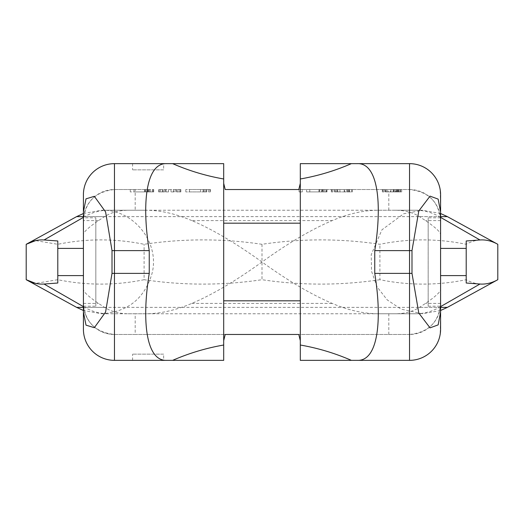 <?xml version="1.0" encoding="UTF-8"?>
<svg xmlns="http://www.w3.org/2000/svg" width="524" height="524" viewBox="0 0 524 524"><rect width="100%" height="100%" fill="white"/><g stroke="black" fill="none" stroke-linecap="round" stroke-linejoin="round"><path stroke-width="0.39" stroke-dasharray="2.62 1.97" d="M440.586 216.622L439.276 216.622A51.765 49.505 -90 0 0 415.46 210.235L378.38 210.235C363.807 210.248 348.414 213.694 332.216 220.591C311.485 229.388 288.076 243.195 262 262C235.479 242.933 212.069 229.132 191.784 220.591L332.216 220.591M440.586 307.378L439.276 307.378A51.765 49.505 90 0 1 415.46 313.765L378.38 313.765C363.807 313.752 348.414 310.306 332.216 303.409C311.485 294.612 288.076 280.805 262 262C235.479 281.067 212.069 294.868 191.784 303.409C175.586 310.306 160.193 313.752 145.62 313.765L135.179 313.765L135.179 334.469L225.209 334.469L114.468 334.469A31.06 31.06 0 0 1 83.414 303.409C84.986 322.011 95.342 332.36 114.468 334.469A31.06 31.06 0 0 1 83.414 303.409L83.414 329.295L83.807 334.24M145.62 210.235L108.54 210.235L145.62 210.235C160.193 210.248 175.586 213.694 191.784 220.591M135.179 189.531L114.468 189.531A31.06 31.06 0 0 0 83.414 220.591C84.986 201.989 95.342 191.64 114.468 189.531L135.179 189.531L135.179 210.235M298.791 189.531L409.532 189.531L298.791 189.531M378.38 210.235L395.875 210.235C405.104 210.373 412.964 212.502 419.449 216.622L425.508 220.591C435.175 227.206 440.206 231.798 440.586 234.366L440.586 289.634C440.206 292.202 435.175 296.794 425.508 303.409L419.449 307.378C412.964 311.498 405.104 313.627 395.875 313.765L378.38 313.765M415.46 210.235L395.875 210.235M466.209 283.019L466.209 240.981M497.8 244.295C487.268 238.433 476.742 238.433 466.209 244.295C437.442 238.433 408.668 238.433 379.9 244.295C340.6 238.433 301.3 238.433 262 244.295C222.7 238.433 183.4 238.433 144.1 244.295C115.332 238.433 86.558 238.433 57.791 244.295L35.606 240.621M262 244.295L262 279.705C222.7 285.567 183.4 285.567 144.1 279.705L144.1 244.295M497.8 279.705C487.268 285.567 476.742 285.567 466.209 279.705C437.442 285.567 408.668 285.567 379.9 279.705L379.9 244.295M379.9 279.705C340.6 285.567 301.3 285.567 262 279.705M466.209 279.705L466.209 244.295M144.1 279.705C115.332 285.567 86.558 285.567 57.791 279.705L35.606 283.379M57.791 279.705L57.791 244.295M57.791 283.019L57.791 240.981M145.62 313.765L128.125 313.765C118.896 313.627 111.036 311.498 104.551 307.378L98.492 303.409C88.825 296.794 83.794 292.202 83.414 289.634L83.414 234.366C83.794 231.798 88.825 227.206 98.492 220.591L104.551 216.622C111.036 212.502 118.896 210.373 128.125 210.235M133.974 189.531L153.715 189.531L130.273 189.531L145.698 189.531L133.974 189.531L133.974 191.915L153.715 191.915L130.273 191.915L145.698 191.915L133.974 191.915L133.974 189.531M180.865 189.531L158.654 189.531L180.865 189.531L180.865 191.915L176.549 191.915L180.865 191.915L180.865 189.531M200.613 189.531L185.804 189.531L210.484 189.531L189.505 189.531L200.613 189.531L200.613 191.915L185.804 191.915L203.698 191.915L189.505 191.915L203.076 191.915L200.613 191.915L200.613 189.531M302.296 189.531L299.066 189.531L302.296 189.531L302.296 191.915L299.066 191.915L302.296 191.915L302.296 189.531M309.815 189.531L327.015 189.531L306.592 189.531L320.026 189.531L309.815 189.531L309.815 191.915L327.015 191.915L306.592 191.915L320.026 191.915L309.815 191.915L309.815 189.531M352.272 189.531L331.312 189.531L352.272 189.531L352.272 191.915L344.209 191.915L352.272 191.915L352.272 189.531L352.272 191.915M400.637 189.531L382.363 189.531L401.712 189.531L400.637 189.531L400.637 191.915L399.026 191.915L401.712 191.915L390.963 191.915L400.637 191.915L400.637 189.531L400.637 191.915M145.698 189.531L149.399 189.531L145.698 189.531L145.698 191.915L147.545 191.915L145.698 191.915L145.698 189.531M320.026 189.531L323.249 189.531L320.026 189.531L320.026 191.915L321.638 191.915L320.026 191.915L320.026 189.531M398.489 189.531L385.592 189.531L398.489 189.531L398.489 191.915L399.026 191.915L397.415 191.915L398.489 191.915L398.489 189.531L398.489 191.915M409.532 189.531A31.06 31.06 0 0 1 440.586 220.591C439.014 201.989 428.658 191.64 409.532 189.531L409.532 163.645L300.304 163.645L300.304 183.374M440.586 234.366L440.586 303.409C439.014 322.011 428.658 332.36 409.532 334.469A31.06 31.06 0 0 0 440.586 303.409L440.586 289.634M440.586 312.042L440.193 334.24M440.586 211.958L440.193 189.76M428.167 306.186L440.586 306.186L440.586 217.814L428.167 217.814L428.167 306.186L428.167 217.814M409.532 334.469L298.791 334.469L409.532 334.469L409.532 360.355L415.715 359.733M135.179 334.469L114.468 334.469L114.468 360.355L223.696 360.355L223.696 163.645L114.468 163.645L114.468 189.531M128.125 313.765L135.179 313.765M415.46 313.765L395.875 313.765M83.414 289.634L83.414 303.409L98.492 303.409M83.414 234.366L83.414 194.705L83.807 189.76M83.414 217.814L83.414 306.186L83.414 217.814L95.833 217.814L95.833 306.186L95.833 217.814M83.984 188.771L85.694 183.02M85.785 182.791L88.36 177.891M88.49 177.682L92.29 172.966L96.881 169.108M96.986 169.036L102.377 166.095M102.449 166.069L108.134 164.3M108.285 164.267L114.468 163.645M163.645 163.645L132.585 163.645L163.645 163.645L163.645 169.855L132.585 169.855L163.645 169.855M440.016 188.771L438.306 183.02M438.215 182.791L435.641 177.891M435.51 177.682L431.711 172.966L427.119 169.108M427.014 169.036L421.624 166.095M421.551 166.069L415.866 164.3M415.715 164.267L409.532 163.645M440.016 335.229L438.306 340.98M438.215 341.209L435.641 346.109M435.51 346.318L431.711 351.034L427.119 354.892M427.014 354.964L421.624 357.905M421.551 357.931L415.866 359.7M409.532 360.355L300.304 360.355L300.304 340.626M300.304 300.822L300.304 223.178L300.304 300.822L223.696 300.822L223.696 223.178L223.696 300.822M163.645 360.355L132.585 360.355L163.645 360.355L163.645 354.145L132.585 354.145L163.645 354.145M83.984 335.229L85.694 340.98M85.785 341.209L88.36 346.109M88.49 346.318L92.29 351.034L96.881 354.892M96.986 354.964L102.377 357.905M102.449 357.931L108.134 359.7M108.285 359.733L114.468 360.355M351.355 360.355A223.558 223.558 0 0 0 300.304 345.021A223.558 223.558 0 0 1 351.355 360.355M223.696 345.021A223.558 223.558 0 0 0 172.645 360.355A223.558 223.558 0 0 1 223.696 345.021M351.355 163.645A223.558 223.558 0 0 1 300.304 178.979A223.558 223.558 0 0 0 351.355 163.645M223.696 178.979A223.558 223.558 0 0 1 172.645 163.645A223.558 223.558 0 0 0 223.696 178.979M223.696 223.178L300.304 223.178M132.585 360.355L132.585 354.145M132.585 163.645L132.585 169.855M83.414 306.186L95.833 306.186M144.46 189.531L144.46 191.915M130.273 189.531L130.273 191.915L130.273 189.531M145.083 189.531L145.083 191.915M148.168 189.531L148.168 191.915L150.63 191.915L148.168 191.915L148.168 189.531M150.63 189.531L150.63 191.915L152.484 191.915L150.63 191.915L150.63 189.531M152.484 189.531L152.484 191.915L153.1 191.915L152.484 191.915L152.484 189.531M153.1 189.531L153.1 191.915L153.1 189.531M153.715 189.531L153.715 191.915M149.399 189.531L149.399 191.915L147.545 191.915L149.399 191.915L149.399 189.531L149.399 191.915M174.079 191.915L170.994 191.915L174.079 191.915L174.079 189.531M168.525 191.915L162.971 191.915L168.525 191.915L168.525 189.531L168.525 191.915M160.508 191.915L162.971 191.915L158.654 191.915L160.508 191.915L160.508 189.531M206.161 191.915L203.076 191.915L206.784 191.915L206.161 191.915L206.161 189.531L206.161 191.915M209.869 191.915L208.631 191.915L210.484 191.915L209.869 191.915L209.869 189.531L209.869 191.915M324.323 191.915L322.175 191.915L325.941 191.915L324.323 191.915L324.323 189.531L324.323 191.915M326.478 191.915L325.941 191.915L326.478 191.915L326.478 189.531L326.478 191.915M322.712 191.915L321.638 191.915L323.249 191.915L322.712 191.915L322.712 189.531L322.712 191.915M349.587 191.915L347.432 191.915L349.587 191.915L349.587 189.531L349.587 191.915M344.746 191.915L337.22 191.915L344.746 191.915L344.746 189.531L344.746 191.915M335.072 191.915L339.912 191.915L334.535 191.915L335.072 191.915L335.072 189.531L335.072 191.915M331.849 191.915L332.923 191.915L331.312 191.915L331.849 191.915L331.849 189.531L331.849 191.915M388.277 191.915L393.648 191.915L388.277 191.915L388.277 189.531M382.9 191.915L383.974 191.915L382.363 191.915L382.9 191.915L382.9 189.531L382.9 191.915M395.797 191.915L397.415 191.915L394.186 191.915L395.797 191.915L395.797 189.531M390.426 191.915L394.186 191.915L388.815 191.915L390.426 191.915L390.426 189.531M387.203 191.915L388.815 191.915L386.129 191.915L387.203 191.915L387.203 189.531M385.592 191.915L386.129 191.915L385.592 191.915L385.592 189.531M147.545 189.531L147.545 191.915L147.545 189.531M148.783 189.531L148.783 191.915L148.783 189.531M180.249 189.531L180.249 191.915M179.018 189.531L179.018 191.915M176.549 189.531L176.549 191.915L176.549 189.531M170.994 189.531L170.994 191.915L170.994 189.531M165.44 189.531L165.44 191.915M162.971 189.531L162.971 191.915L162.971 189.531M159.27 189.531L159.27 191.915M158.654 189.531L158.654 191.915L158.654 189.531M162.355 189.531L162.355 191.915L162.355 189.531M164.208 189.531L164.208 191.915M166.056 189.531L166.056 191.915M173.464 189.531L173.464 191.915M175.311 189.531L175.311 191.915M177.164 189.531L177.164 191.915L177.164 189.531M185.804 189.531L185.804 191.915L185.804 189.531M203.698 189.531L203.698 191.915L203.698 189.531M208.631 189.531L208.631 191.915L208.631 189.531M210.484 189.531L210.484 191.915L210.484 189.531M189.505 189.531L189.505 191.915L189.505 189.531M203.076 189.531L203.076 191.915L203.076 189.531M204.93 189.531L204.93 191.915L204.93 189.531M206.784 189.531L206.784 191.915L206.784 189.531M299.066 189.531L299.066 191.915L299.066 189.531M318.952 189.531L318.952 191.915M306.592 189.531L306.592 191.915L306.592 189.531M319.489 189.531L319.489 191.915M322.175 189.531L322.175 191.915L322.175 189.531M325.941 189.531L325.941 191.915L325.941 189.531M327.015 189.531L327.015 191.915M323.249 189.531L323.249 191.915M321.638 189.531L321.638 191.915L321.638 189.531M351.735 189.531L351.735 191.915L351.735 189.531M347.432 189.531L347.432 191.915L347.432 189.531M339.912 189.531L339.912 191.915L339.912 189.531M337.22 189.531L337.22 191.915L337.22 189.531M332.923 189.531L332.923 191.915L332.923 189.531M331.312 189.531L331.312 191.915L331.312 189.531M349.043 189.531L349.043 191.915M348.506 189.531L348.506 191.915L348.506 189.531M346.895 189.531L346.895 191.915L346.895 189.531M337.764 189.531L337.764 191.915L337.764 189.531M336.146 189.531L336.146 191.915L336.146 189.531M334.535 189.531L334.535 191.915L334.535 189.531M344.209 189.531L344.209 191.915L344.209 189.531M399.026 189.531L399.026 191.915L399.026 189.531M401.712 189.531L401.712 191.915L401.712 189.531M396.334 189.531L396.334 191.915L396.334 189.531M393.648 189.531L393.648 191.915M390.963 189.531L390.963 191.915M383.974 189.531L383.974 191.915L383.974 189.531M382.363 189.531L382.363 191.915L382.363 189.531M393.111 189.531L393.111 191.915M400.1 189.531L400.1 191.915M397.952 189.531L397.952 191.915M396.871 189.531L396.871 191.915M395.26 189.531L395.26 191.915M388.821 210.235L388.815 191.915M386.129 189.531L386.129 191.915M385.048 189.531L385.048 191.915L385.048 189.531M397.415 189.531L397.415 191.915L397.415 189.531M394.186 189.531L394.186 191.915L394.186 189.531M76.622 216.622L447.378 216.622M76.622 307.378L447.378 307.378M440.586 217.375L439.276 216.622L419.449 216.622M440.586 306.625L439.276 307.378L419.449 307.378M83.414 217.375L84.724 216.622L104.551 216.622M83.414 216.622L84.724 216.622A51.765 49.505 -90 0 1 108.54 210.235M83.414 307.378L84.724 307.378A51.765 49.505 90 0 0 108.54 313.765M83.414 306.625L84.724 307.378L104.551 307.378M98.492 220.591L83.414 220.591M440.586 220.591L425.508 220.591M440.586 303.409L425.508 303.409M388.821 334.469L388.821 313.765M191.784 303.409L332.216 303.409M440.586 213.51L422.468 210.235L101.532 210.235C133.672 209.115 160.364 242.782 151.927 273.823C144.349 298.772 127.548 312.088 101.532 313.765L83.414 310.49M101.532 313.765L422.468 313.765L400.971 309.088L387.203 299.892L377.044 286.818L371.529 271.203L371.234 254.644L381.937 229.807L403.703 213.759L422.468 210.235M440.586 310.49L422.468 313.765M83.414 213.51L101.532 210.235"/><path stroke-width="0.79" d="M225.209 189.531L298.791 189.531L225.209 189.531L223.696 183.374M466.209 248.409L466.209 240.981L479.945 239.966C485.899 239.547 491.846 240.988 497.8 244.295L497.8 279.705C491.846 283.012 485.899 284.453 479.945 284.034L466.209 283.019L466.209 248.409L440.586 248.409M466.209 275.591L440.586 275.591M35.606 240.621L26.2 244.295C32.16 240.988 38.108 239.547 44.055 239.966L57.791 240.981L57.791 248.409L83.414 248.409M35.606 283.379L26.2 279.705C32.16 283.012 38.108 284.453 44.055 284.034L57.791 283.019L57.791 275.591L83.414 275.591M83.414 307.378L76.622 307.378L26.2 279.705L26.2 244.295L76.622 216.622L83.414 216.622M440.586 306.186L440.586 329.295A31.06 31.06 0 0 1 409.532 360.355L357.06 360.355C378.177 361.488 382.369 320.177 374.758 273.39L374.758 250.61C382.369 203.823 378.177 162.512 357.06 163.645L409.532 163.645A31.06 31.06 0 0 1 440.586 194.705L440.586 312.042L438.149 324.893L430.034 327.86L418.794 313.044L411.988 273.39L409.532 273.39L409.532 163.645A31.06 31.06 0 0 1 440.586 194.705M440.586 217.814L440.586 211.958L438.149 199.107L430.034 196.14L418.794 210.956L411.988 250.61L411.988 273.39M298.791 334.469L225.209 334.469L298.791 334.469L300.304 340.626L300.304 183.374L298.791 189.531M57.791 248.409L57.791 275.591M172.645 360.355L166.94 360.355C145.823 361.488 141.631 320.177 149.242 273.39L149.242 250.61L114.468 250.61L114.468 273.39L112.012 273.39L105.586 312.088L94.327 327.69L86.008 325.155L83.414 312.042L83.414 194.705A31.06 31.06 0 0 1 114.468 163.645L223.696 163.645L223.696 345.021A223.558 223.558 0 0 0 172.645 360.355L223.696 360.355L223.696 345.021M83.414 312.042L83.414 329.295A31.06 31.06 0 0 0 114.468 360.355L166.94 360.355M112.012 273.39L112.012 250.61L105.586 211.912L94.327 196.31L86.008 198.845L83.414 211.958M83.807 189.76L83.984 188.771M300.304 345.021L300.304 360.355L351.355 360.355A223.558 223.558 0 0 0 300.304 345.021L300.304 163.645L357.06 163.645M440.193 189.76L440.016 188.771M351.355 360.355L357.06 360.355M351.355 163.645A223.558 223.558 0 0 1 300.304 178.979M166.94 163.645C145.823 162.512 141.631 203.823 149.242 250.61M223.696 178.979A223.558 223.558 0 0 1 172.645 163.645M440.193 334.24L440.016 335.229M225.209 334.469L223.696 340.626M83.807 334.24L83.984 335.229M223.696 223.178L300.304 223.178M223.696 300.822L300.304 300.822M440.586 213.51L447.378 216.622L440.586 216.622M440.586 310.49L447.378 307.378L440.586 307.378M479.945 239.966L440.586 217.375M479.945 284.034L440.586 306.625M44.055 239.966L83.414 217.375M44.055 284.034L83.414 306.625M114.468 163.645L114.468 250.61L112.012 250.61M411.988 250.61L374.758 250.61M149.242 273.39L114.468 273.39L114.468 360.355A31.06 31.06 0 0 1 83.414 329.295M409.532 360.355L409.532 273.39L374.758 273.39M447.378 216.622L497.8 244.295M447.378 307.378L497.8 279.705M76.622 216.622L83.414 213.51M76.622 307.378L83.414 310.49"/></g></svg>
